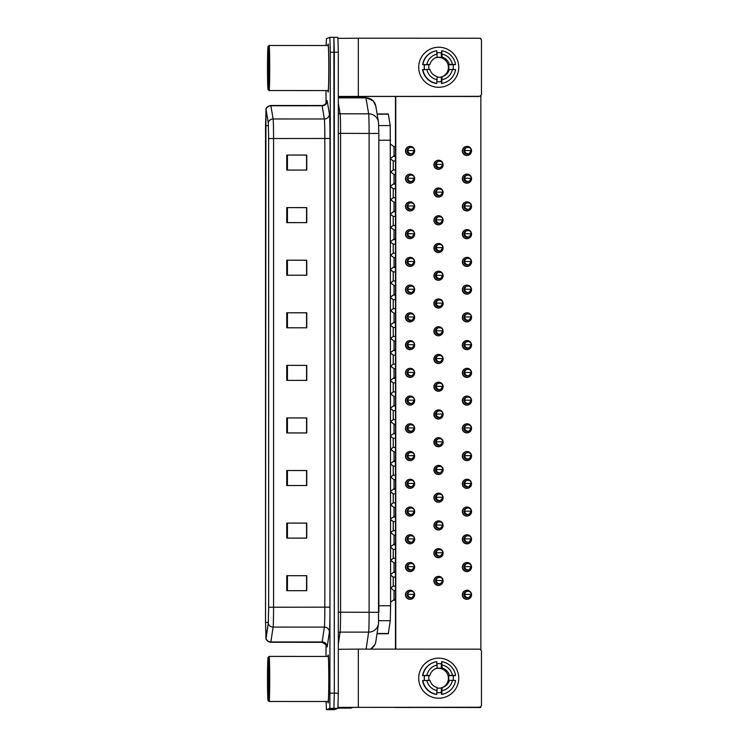 <?xml version="1.0" encoding="UTF-8"?>
<svg xmlns="http://www.w3.org/2000/svg" width="747" height="747" viewBox="0 0 747 747"><rect width="100%" height="100%" fill="white"/><g stroke="black" fill="none" stroke-linecap="round" stroke-linejoin="round"><path stroke-width="1.12" d="M377.123 113.992L388.281 113.992L390.261 125.571L390.616 605.761L390.261 620.692L388.272 633.755L377.011 633.755M328.166 702.992A24.035 0.672 -90 0 0 328.839 678.827A24.035 0.672 -90 0 0 328.166 654.923L328.166 654.923A24.035 0.672 -90 0 0 327.933 656.426A24.035 0.672 -90 0 1 328.166 654.923L328.166 654.923A24.035 0.672 -90 0 1 328.839 678.827A24.035 0.672 -90 0 1 328.166 702.992A24.035 0.672 -90 0 0 328.166 702.992A24.035 0.672 -90 0 0 328.166 702.992A24.035 0.672 -90 0 1 327.924 701.489A24.035 0.672 -90 0 0 328.157 702.992M328.166 92.077A24.035 0.672 -90 0 0 328.839 67.912A24.035 0.672 -90 0 0 328.166 44.008L328.166 44.008A24.035 0.672 -90 0 0 327.933 45.502A24.035 0.672 -90 0 1 328.166 44.008L328.166 44.008A24.035 0.672 -90 0 1 328.839 67.912A24.035 0.672 -90 0 1 328.166 92.077A24.035 0.672 -90 0 0 328.166 92.077A24.035 0.672 -90 0 0 328.166 92.077A24.035 0.672 -90 0 1 327.924 90.574A24.035 0.672 -90 0 0 328.157 92.077M265.979 638.293L265.53 622.438L266.063 638.414L268.285 623.54L268.659 607.227L268.659 138.559L268.285 122.527L265.941 109.174L265.521 622.438L265.53 125.692L266.053 109.716L268.285 122.919L268.649 138.559L268.649 607.227L268.285 623.147L265.979 638.293M334.441 709.65L337.896 708.361L338.316 693.179L338.316 52.215L334.311 52.215L333.89 37.35L334.311 693.179L334.311 52.215L330.305 52.215L329.885 37.35L326.439 38.639L326.094 45.502M337.896 708.361L333.89 708.361L334.311 693.179L333.89 708.361L330.445 709.65L333.89 708.361L329.885 708.361L330.305 52.215M326.019 90.574L326.019 103.534M326.019 644.306L326.019 656.417M326.065 701.489L326.439 709.65L329.885 708.361M286.736 260.189L306.756 260.199L306.756 275.223L286.736 275.213L286.736 260.189L287.427 260.189L287.427 275.213M286.736 207.61L306.756 207.619L306.756 222.643L286.736 222.634L286.736 207.61L287.427 207.61L287.427 222.634M286.736 155.031L306.756 155.04L306.756 170.064L286.736 170.055L286.736 155.031L287.427 155.031L287.427 170.055M286.736 417.928L306.756 417.937L306.756 432.952L286.736 432.952L286.736 417.928L287.427 417.928L287.427 432.952M286.736 470.507L306.756 470.517L306.756 485.531L286.736 485.531L286.736 470.507L287.427 470.507L287.427 485.531M286.736 523.087L306.756 523.087L306.756 538.111L286.736 538.111L286.736 523.087L287.427 523.087L287.427 538.111M286.736 575.666L306.756 575.666L306.756 590.69L286.736 590.69L286.736 575.666L287.427 575.666L287.427 590.69M286.736 312.769L306.756 312.778L306.756 327.802L286.736 327.793L286.736 312.769L287.427 312.769L287.427 327.793M286.736 365.348L306.756 365.358L306.756 380.382L286.736 380.372L286.736 365.348L287.427 365.348L287.427 380.372M287.427 260.189L306.643 260.236L306.643 275.223M287.427 207.61L306.643 207.657L306.643 222.643M287.427 155.031L306.643 155.077L306.643 170.064M306.559 417.975L306.643 432.952M287.427 470.507L306.643 470.554L306.643 485.531M287.427 523.087L306.643 523.133L306.643 538.111M287.427 575.666L306.643 575.713L306.643 590.69M287.427 312.769L306.643 312.816L306.643 327.802M287.427 365.348L306.643 365.395L306.643 380.382M306.559 432.952L306.559 417.965L287.427 417.928M306.559 365.395L306.559 380.382M306.559 470.545L306.559 485.531M306.559 523.124L306.559 538.111M306.559 575.704L306.559 590.69M306.559 312.816L306.559 327.802M306.559 260.236L306.559 275.223M306.559 207.657L306.559 222.643M306.559 155.077L306.559 170.064M334.451 709.65L326.439 709.65L334.451 709.65M338.316 52.215L337.896 37.35L329.894 37.35L337.896 37.35M467.043 590.242A4.51 4.501 69.5 0 0 462.533 594.752A4.51 4.501 69.5 0 0 468.621 598.973A4.51 4.501 69.5 0 0 467.043 590.242M471.264 594.388C471.096 592.063 469.63 591.054 466.866 591.344L465.979 591.671A3.259 3.249 69.5 0 0 467.127 597.973A3.259 3.249 69.5 0 0 468.266 597.768L469.153 597.441A3.259 3.249 69.5 0 0 471.264 594.388L471.264 594.388A3.259 3.249 69.5 0 0 466.866 591.344A3.259 3.249 69.5 0 0 464.755 594.388A3.259 3.249 69.5 0 0 469.153 597.441L471.264 594.388L464.755 594.388M438.61 576.367A4.51 4.501 69.5 0 0 434.175 581.68A4.51 4.501 69.5 0 0 440.188 585.097A4.51 4.501 69.5 0 0 438.61 576.367M442.831 580.512C442.663 578.187 441.197 577.17 438.433 577.459L437.546 577.795A3.259 3.249 69.5 0 0 438.694 584.098A3.259 3.249 69.5 0 0 439.834 583.893L440.721 583.556A3.259 3.249 69.5 0 0 442.831 580.512L442.831 580.512A3.259 3.249 69.5 0 0 438.433 577.459A3.259 3.249 69.5 0 0 436.323 580.512A3.259 3.249 69.5 0 0 440.721 583.556L442.831 580.512L436.323 580.512M395.48 586.087L393.239 586.087L393.239 577.076L395.48 577.076M410.178 590.233A4.51 4.501 69.5 0 0 405.742 595.536A4.51 4.501 69.5 0 0 411.756 598.954A4.51 4.501 69.5 0 0 410.178 590.233M414.398 594.369C414.23 592.054 412.764 591.036 410 591.325L409.123 591.652A3.259 3.249 69.5 0 0 410.262 597.955A3.259 3.249 69.5 0 0 411.401 597.749L412.288 597.423A3.259 3.249 69.5 0 0 414.398 594.379L414.398 594.379A3.259 3.249 69.5 0 0 410 591.325A3.259 3.249 69.5 0 0 407.89 594.369A3.259 3.249 69.5 0 0 412.288 597.423L414.398 594.369L407.89 594.369M395.48 599.664L394.033 599.664L394.033 590.644L395.48 590.644M467.043 562.5A4.51 4.501 69.5 0 0 462.533 567.01A4.51 4.501 69.5 0 0 468.621 571.231A4.51 4.501 69.5 0 0 467.043 562.5M471.264 566.646C471.096 564.321 469.63 563.313 466.866 563.602L465.979 563.929A3.259 3.249 69.5 0 0 467.127 570.232A3.259 3.249 69.5 0 0 468.266 570.026L469.153 569.7A3.259 3.249 69.5 0 0 471.264 566.646L471.264 566.646A3.259 3.249 69.5 0 0 466.866 563.602A3.259 3.249 69.5 0 0 464.755 566.646A3.259 3.249 69.5 0 0 469.153 569.7L471.264 566.646L464.755 566.646M467.043 534.759A4.51 4.501 69.5 0 0 462.533 539.269A4.51 4.501 69.5 0 0 468.621 543.489A4.51 4.501 69.5 0 0 467.043 534.759M471.264 538.904C471.096 536.589 469.63 535.571 466.866 535.86L465.979 536.187A3.259 3.249 69.5 0 0 467.127 542.49A3.259 3.249 69.5 0 0 468.266 542.285L469.153 541.958A3.259 3.249 69.5 0 0 471.264 538.904L471.264 538.904A3.259 3.249 69.5 0 0 466.866 535.86A3.259 3.249 69.5 0 0 464.755 538.904A3.259 3.249 69.5 0 0 469.153 541.958L471.264 538.904L464.755 538.904M467.043 507.017A4.51 4.501 69.5 0 0 462.533 511.527A4.51 4.501 69.5 0 0 468.621 515.747A4.51 4.501 69.5 0 0 467.043 507.017M471.264 511.163C471.096 508.847 469.63 507.829 466.866 508.119L465.979 508.446A3.259 3.249 69.5 0 0 467.127 514.748A3.259 3.249 69.5 0 0 468.266 514.543L469.153 514.216A3.259 3.249 69.5 0 0 471.264 511.163L471.264 511.163A3.259 3.249 69.5 0 0 466.866 508.119A3.259 3.249 69.5 0 0 464.755 511.163A3.259 3.249 69.5 0 0 469.153 514.216L471.264 511.163L464.755 511.163M467.043 479.275A4.51 4.501 69.5 0 0 462.533 483.785A4.51 4.501 69.5 0 0 468.621 488.006A4.51 4.501 69.5 0 0 467.043 479.275M471.264 483.421C471.096 481.105 469.63 480.088 466.866 480.377L465.979 480.704A3.259 3.249 69.5 0 0 467.127 487.007A3.259 3.249 69.5 0 0 468.266 486.801L469.153 486.474A3.259 3.249 69.5 0 0 471.264 483.421L471.264 483.421A3.259 3.249 69.5 0 0 466.866 480.377A3.259 3.249 69.5 0 0 464.755 483.421A3.259 3.249 69.5 0 0 469.153 486.474L471.264 483.421L464.755 483.421M438.61 548.625A4.51 4.501 69.5 0 0 434.175 553.938A4.51 4.501 69.5 0 0 440.188 557.355A4.51 4.501 69.5 0 0 438.61 548.625M442.831 552.771C442.663 550.446 441.197 549.428 438.433 549.717L437.546 550.053A3.259 3.249 69.5 0 0 438.694 556.356A3.259 3.249 69.5 0 0 439.834 556.151L440.721 555.815A3.259 3.249 69.5 0 0 442.831 552.771L442.831 552.771A3.259 3.249 69.5 0 0 438.433 549.717A3.259 3.249 69.5 0 0 436.323 552.771A3.259 3.249 69.5 0 0 440.721 555.815L442.831 552.771L436.323 552.771M395.48 558.345L393.239 558.345L393.239 549.334L395.48 549.334M438.61 520.883A4.51 4.501 69.5 0 0 434.175 526.196A4.51 4.501 69.5 0 0 440.188 529.614A4.51 4.501 69.5 0 0 438.61 520.883M442.831 525.029C442.663 522.704 441.197 521.686 438.433 521.976L437.546 522.312A3.259 3.249 69.5 0 0 438.694 528.615A3.259 3.249 69.5 0 0 439.834 528.409L440.721 528.073A3.259 3.249 69.5 0 0 442.831 525.029L442.831 525.029A3.259 3.249 69.5 0 0 438.433 521.976A3.259 3.249 69.5 0 0 436.323 525.029A3.259 3.249 69.5 0 0 440.721 528.073L442.831 525.029L436.323 525.029M395.48 530.603L393.239 530.603L393.239 521.593L395.48 521.593M438.61 493.141A4.51 4.501 69.5 0 0 434.175 498.454A4.51 4.501 69.5 0 0 440.188 501.872A4.51 4.501 69.5 0 0 438.61 493.141M442.831 497.287C442.663 494.962 441.197 493.944 438.433 494.234L437.546 494.57A3.259 3.249 69.5 0 0 438.694 500.873A3.259 3.249 69.5 0 0 439.834 500.667L440.721 500.331A3.259 3.249 69.5 0 0 442.831 497.287L442.831 497.287A3.259 3.249 69.5 0 0 438.433 494.234A3.259 3.249 69.5 0 0 436.323 497.287A3.259 3.249 69.5 0 0 440.721 500.331L442.831 497.287L436.323 497.287M395.48 502.862L393.239 502.862L393.239 493.851L395.48 493.851M410.178 562.491A4.51 4.501 69.5 0 0 405.742 567.795A4.51 4.501 69.5 0 0 411.756 571.212A4.51 4.501 69.5 0 0 410.178 562.491M414.398 566.628C414.23 564.312 412.764 563.294 410 563.583L409.123 563.91A3.259 3.249 69.5 0 0 410.262 570.213A3.259 3.249 69.5 0 0 411.401 570.008L412.288 569.681A3.259 3.249 69.5 0 0 414.398 566.637L414.398 566.637A3.259 3.249 69.5 0 0 410 563.583A3.259 3.249 69.5 0 0 407.89 566.628A3.259 3.249 69.5 0 0 412.288 569.681L414.398 566.628L407.89 566.628M395.48 571.922L394.033 571.922L394.033 562.902L395.48 562.902M410.178 534.749A4.51 4.501 69.5 0 0 405.742 540.053A4.51 4.501 69.5 0 0 411.756 543.471A4.51 4.501 69.5 0 0 410.178 534.749M414.398 538.886C414.23 536.57 412.764 535.552 410 535.842L409.123 536.169A3.259 3.249 69.5 0 0 410.262 542.471A3.259 3.249 69.5 0 0 411.401 542.266L412.288 541.939A3.259 3.249 69.5 0 0 414.398 538.895L414.398 538.886A3.259 3.249 69.5 0 0 410 535.842A3.259 3.249 69.5 0 0 407.89 538.886A3.259 3.249 69.5 0 0 412.288 541.939L414.398 538.886L407.89 538.886M395.48 544.18L394.033 544.18L394.033 535.16L395.48 535.16M410.178 507.008A4.51 4.501 69.5 0 0 405.742 512.311A4.51 4.501 69.5 0 0 411.756 515.729A4.51 4.501 69.5 0 0 410.178 507.008M414.398 511.144C414.23 508.828 412.764 507.811 410 508.1L409.123 508.427A3.259 3.249 69.5 0 0 410.262 514.73A3.259 3.249 69.5 0 0 411.401 514.524L412.288 514.197A3.259 3.249 69.5 0 0 414.398 511.153L414.398 511.153A3.259 3.249 69.5 0 0 410 508.1A3.259 3.249 69.5 0 0 407.89 511.144A3.259 3.249 69.5 0 0 412.288 514.197L414.398 511.144L407.89 511.144M395.48 516.438L394.033 516.438L394.033 507.418L395.48 507.418M410.178 479.266A4.51 4.501 69.5 0 0 405.742 484.57A4.51 4.501 69.5 0 0 411.756 487.987A4.51 4.501 69.5 0 0 410.178 479.266M414.398 483.402C414.23 481.087 412.764 480.069 410 480.358L409.123 480.685A3.259 3.249 69.5 0 0 410.262 486.988A3.259 3.249 69.5 0 0 411.401 486.783L412.288 486.456A3.259 3.249 69.5 0 0 414.398 483.412L414.398 483.412A3.259 3.249 69.5 0 0 410 480.358A3.259 3.249 69.5 0 0 407.89 483.402A3.259 3.249 69.5 0 0 412.288 486.456L414.398 483.402L407.89 483.402M395.48 488.697L394.033 488.697L394.033 479.677L395.48 479.677M410.178 451.524A4.51 4.501 69.5 0 0 405.742 456.828A4.51 4.501 69.5 0 0 411.756 460.245A4.51 4.501 69.5 0 0 410.178 451.524M414.398 455.661C414.23 453.345 412.764 452.327 410 452.617L409.123 452.943A3.259 3.249 69.5 0 0 410.262 459.246A3.259 3.249 69.5 0 0 411.401 459.041L412.288 458.714A3.259 3.249 69.5 0 0 414.398 455.67L414.398 455.67A3.259 3.249 69.5 0 0 410 452.617A3.259 3.249 69.5 0 0 407.89 455.661A3.259 3.249 69.5 0 0 412.288 458.714L414.398 455.661L407.89 455.661M395.48 460.955L394.033 460.955L394.033 451.935L395.48 451.935M410.178 423.782A4.51 4.501 69.5 0 0 405.742 429.086A4.51 4.501 69.5 0 0 411.756 432.504A4.51 4.501 69.5 0 0 410.178 423.782M414.398 427.919C414.23 425.603 412.764 424.585 410 424.875L409.123 425.202A3.259 3.249 69.5 0 0 410.262 431.505A3.259 3.249 69.5 0 0 411.401 431.299L412.288 430.972A3.259 3.249 69.5 0 0 414.398 427.928L414.398 427.928A3.259 3.249 69.5 0 0 410 424.875A3.259 3.249 69.5 0 0 407.89 427.919A3.259 3.249 69.5 0 0 412.288 430.972L414.398 427.919L407.89 427.919M395.48 433.213L394.033 433.213L394.033 424.193L395.48 424.193M410.178 396.041A4.51 4.501 69.5 0 0 405.742 401.344A4.51 4.501 69.5 0 0 411.756 404.762A4.51 4.501 69.5 0 0 410.178 396.041M414.398 400.177C414.23 397.862 412.764 396.844 410 397.133L409.123 397.46A3.259 3.249 69.5 0 0 410.262 403.763A3.259 3.249 69.5 0 0 411.401 403.557L412.288 403.231A3.259 3.249 69.5 0 0 414.398 400.187L414.398 400.177A3.259 3.249 69.5 0 0 410 397.133A3.259 3.249 69.5 0 0 407.89 400.177A3.259 3.249 69.5 0 0 412.288 403.231L414.398 400.177L407.89 400.177M395.48 405.472L394.033 405.472L394.033 396.452L395.48 396.452M410.178 368.299A4.51 4.501 69.5 0 0 405.742 373.603A4.51 4.501 69.5 0 0 411.756 377.02A4.51 4.501 69.5 0 0 410.178 368.299M414.398 372.445C414.23 370.12 412.764 369.102 410 369.392L409.123 369.718A3.259 3.249 69.5 0 0 410.262 376.021A3.259 3.249 69.5 0 0 411.401 375.816L412.288 375.489A3.259 3.249 69.5 0 0 414.398 372.445L414.398 372.445A3.259 3.249 69.5 0 0 410 369.392A3.259 3.249 69.5 0 0 407.89 372.436A3.259 3.249 69.5 0 0 412.288 375.489L414.398 372.445L407.89 372.436M395.48 377.73L394.033 377.73L394.033 368.71L395.48 368.71M410.178 340.557A4.51 4.501 69.5 0 0 405.742 345.861A4.51 4.501 69.5 0 0 411.756 349.279A4.51 4.501 69.5 0 0 410.178 340.557M414.398 344.703C414.23 342.378 412.764 341.36 410 341.65L409.123 341.977A3.259 3.249 69.5 0 0 410.262 348.289A3.259 3.249 69.5 0 0 411.401 348.074L412.288 347.747A3.259 3.249 69.5 0 0 414.398 344.703L414.398 344.703A3.259 3.249 69.5 0 0 410 341.65A3.259 3.249 69.5 0 0 407.89 344.694A3.259 3.249 69.5 0 0 412.288 347.747L414.398 344.703L407.89 344.694M395.48 349.988L394.033 349.988L394.033 340.968L395.48 340.968M410.178 312.816A4.51 4.501 69.5 0 0 405.742 318.119A4.51 4.501 69.5 0 0 411.756 321.537A4.51 4.501 69.5 0 0 410.178 312.816M414.398 316.961C414.23 314.636 412.764 313.619 410 313.908L409.123 314.235A3.259 3.249 69.5 0 0 410.262 320.547A3.259 3.249 69.5 0 0 411.401 320.332L412.288 320.005A3.259 3.249 69.5 0 0 414.398 316.961L414.398 316.961A3.259 3.249 69.5 0 0 410 313.908A3.259 3.249 69.5 0 0 407.89 316.952A3.259 3.249 69.5 0 0 412.288 320.005L414.398 316.961L407.89 316.952M395.48 322.246L394.033 322.246L394.033 313.226L395.48 313.226M410.178 285.074A4.51 4.501 69.5 0 0 405.742 290.378A4.51 4.501 69.5 0 0 411.756 293.795A4.51 4.501 69.5 0 0 410.178 285.074M414.398 289.22C414.23 286.895 412.764 285.877 410 286.166L409.123 286.503A3.259 3.249 69.5 0 0 410.262 292.805A3.259 3.249 69.5 0 0 411.401 292.591L412.288 292.264A3.259 3.249 69.5 0 0 414.398 289.22L414.398 289.22A3.259 3.249 69.5 0 0 410 286.166A3.259 3.249 69.5 0 0 407.89 289.21A3.259 3.249 69.5 0 0 412.288 292.264L414.398 289.22L407.89 289.21M395.48 294.505L394.033 294.505L394.033 285.485L395.48 285.485M410.178 257.332A4.51 4.501 69.5 0 0 405.742 262.636A4.51 4.501 69.5 0 0 411.756 266.053A4.51 4.501 69.5 0 0 410.178 257.332M414.398 261.478C414.23 259.153 412.764 258.135 410 258.425L409.123 258.761A3.259 3.249 69.5 0 0 410.262 265.064A3.259 3.249 69.5 0 0 411.401 264.849L412.288 264.522A3.259 3.249 69.5 0 0 414.398 261.478L414.398 261.478A3.259 3.249 69.5 0 0 410 258.425A3.259 3.249 69.5 0 0 407.89 261.469A3.259 3.249 69.5 0 0 412.288 264.522L414.398 261.478L407.89 261.469M395.48 266.763L394.033 266.763L394.033 257.743L395.48 257.743M410.178 229.59A4.51 4.501 69.5 0 0 405.742 234.894A4.51 4.501 69.5 0 0 411.756 238.312A4.51 4.501 69.5 0 0 410.178 229.59M414.398 233.736C414.23 231.411 412.764 230.393 410 230.683L409.123 231.019A3.259 3.249 69.5 0 0 410.262 237.322A3.259 3.249 69.5 0 0 411.401 237.107L412.288 236.78A3.259 3.249 69.5 0 0 414.398 233.736L414.398 233.736A3.259 3.249 69.5 0 0 410 230.683A3.259 3.249 69.5 0 0 407.89 233.727A3.259 3.249 69.5 0 0 412.288 236.78L414.398 233.736L407.89 233.727M395.48 239.021L394.033 239.021L394.033 230.001L395.48 230.001M410.178 201.849A4.51 4.501 69.5 0 0 405.742 207.152A4.51 4.501 69.5 0 0 411.756 210.57A4.51 4.501 69.5 0 0 410.178 201.849M414.398 205.995C414.23 203.67 412.764 202.652 410 202.941L409.123 203.277A3.259 3.249 69.5 0 0 410.262 209.58A3.259 3.249 69.5 0 0 411.401 209.365L412.288 209.039A3.259 3.249 69.5 0 0 414.398 205.995L414.398 205.995A3.259 3.249 69.5 0 0 410 202.941A3.259 3.249 69.5 0 0 407.89 205.985A3.259 3.249 69.5 0 0 412.288 209.039L414.398 205.995L407.89 205.985M395.48 211.28L394.033 211.28L394.033 202.26L395.48 202.26M410.178 174.107A4.51 4.501 69.5 0 0 405.742 179.411A4.51 4.501 69.5 0 0 411.756 182.828A4.51 4.501 69.5 0 0 410.178 174.107M414.398 178.253C414.23 175.928 412.764 174.91 410 175.2L409.123 175.536A3.259 3.249 69.5 0 0 410.262 181.838A3.259 3.249 69.5 0 0 411.401 181.624L412.288 181.297A3.259 3.249 69.5 0 0 414.398 178.253L414.398 178.253A3.259 3.249 69.5 0 0 410 175.2A3.259 3.249 69.5 0 0 407.89 178.244A3.259 3.249 69.5 0 0 412.288 181.297L414.398 178.253L407.89 178.244M395.48 183.538L394.033 183.538L394.033 174.518L395.48 174.518M410.178 146.365A4.51 4.501 69.5 0 0 405.742 151.669A4.51 4.501 69.5 0 0 411.756 155.087A4.51 4.501 69.5 0 0 410.178 146.365M414.398 150.511C414.23 148.186 412.764 147.168 410 147.458L409.123 147.794A3.259 3.249 69.5 0 0 410.262 154.097A3.259 3.249 69.5 0 0 411.401 153.882L412.288 153.555A3.259 3.249 69.5 0 0 414.398 150.511L414.398 150.511A3.259 3.249 69.5 0 0 410 147.458A3.259 3.249 69.5 0 0 407.89 150.502A3.259 3.249 69.5 0 0 412.288 153.555L414.398 150.511L407.89 150.502M395.48 155.796L394.033 155.796L394.033 146.776L395.48 146.776M458.751 678.192A20.029 20.02 -110.5 0 1 438.732 698.221A20.029 20.02 -110.5 0 1 418.703 678.183A20.029 20.02 -110.5 0 1 438.732 658.154A20.029 20.02 -110.5 0 1 445.754 696.942A20.029 20.02 -110.5 0 1 418.703 678.183A20.029 20.02 -110.5 0 1 431.701 659.433A20.029 20.02 -110.5 0 1 458.751 678.192M338.036 707.381L478.976 707.241A2.502 2.502 69.5 0 0 481.479 704.738L481.479 651.664A2.502 2.502 69.5 0 0 478.976 649.152L358.336 649.124L358.336 707.204M338.316 649.283L358.336 649.124M479.854 707.082L479.434 707.241A2.502 2.502 -110.5 0 1 478.556 707.4L357.916 707.362L352.771 707.418L350.913 708.109L337.961 708.109L350.913 708.109M458.751 67.277A20.029 20.02 -110.5 0 1 438.732 87.296A20.029 20.02 -110.5 0 1 418.703 67.267A20.029 20.02 -110.5 0 1 438.732 47.238A20.029 20.02 -110.5 0 1 445.754 86.026A20.029 20.02 -110.5 0 1 418.703 67.267A20.029 20.02 -110.5 0 1 431.701 48.518A20.029 20.02 -110.5 0 1 458.751 67.277M338.316 96.447L478.976 96.326A2.502 2.502 69.5 0 0 481.479 93.823L481.479 40.74A2.502 2.502 69.5 0 0 478.976 38.237L358.336 38.2L358.336 96.288M338.046 38.377L358.336 38.2M479.854 96.167L479.434 96.326A2.502 2.502 -110.5 0 1 478.556 96.484L357.916 96.447L352.771 96.503L350.913 97.194L338.316 97.194L350.913 97.194M268.07 700.462L269.069 701.47A22.531 0.626 -90 0 0 269.088 701.47L328.157 701.489A22.531 0.626 -90 0 0 328.157 701.489A22.531 0.626 -90 0 0 328.166 701.489A22.531 0.626 -90 0 0 328.792 678.836A22.531 0.626 -90 0 0 328.166 656.426L269.097 656.408A22.531 0.626 -90 0 0 269.079 656.417A22.531 0.626 -90 0 0 269.069 656.426L268.08 657.416A21.532 0.598 -90 0 0 268.08 657.416A21.532 0.598 -90 0 0 267.491 678.939A21.532 0.598 -90 0 0 268.07 700.462A21.532 0.598 -90 0 0 268.089 700.471A21.532 0.598 -90 0 0 268.696 678.715A21.532 0.598 -90 0 0 268.089 657.407M268.472 674.877A22.531 0.626 -90 0 0 268.462 678.155M269.088 701.47A22.531 0.626 -90 0 0 269.097 701.47A22.531 0.626 -90 0 0 269.723 678.818A22.531 0.626 -90 0 0 269.097 656.408L269.097 656.408M268.49 666.109L267.678 678.005L268.257 691.899M267.678 678.005L268.397 669.573M267.781 688.762L268.49 677.809M268.07 89.547A21.532 0.598 -90 0 0 268.089 89.556A21.532 0.598 -90 0 0 268.696 67.8A21.532 0.598 -90 0 0 268.089 46.491A21.532 0.598 -90 0 0 268.08 46.501A21.532 0.598 -90 0 0 267.491 68.024A21.532 0.598 -90 0 0 268.07 89.547L269.069 90.546A22.531 0.626 -90 0 0 269.088 90.555L328.157 90.574A22.531 0.626 -90 0 0 328.157 90.574A22.531 0.626 -90 0 0 328.166 90.574A22.531 0.626 -90 0 0 328.792 67.921A22.531 0.626 -90 0 0 328.166 45.502A22.531 0.626 -90 0 0 328.166 45.511L269.097 45.492A22.531 0.626 -90 0 0 269.079 45.492A22.531 0.626 -90 0 0 269.069 45.511M268.472 63.962A22.531 0.626 -90 0 0 268.462 67.239M269.088 90.555A22.531 0.626 -90 0 0 269.097 90.555A22.531 0.626 -90 0 0 269.723 67.902A22.531 0.626 -90 0 0 269.097 45.492L269.097 45.492M268.49 55.194L267.678 67.09L268.257 80.975M267.678 67.09L268.397 58.649M267.781 77.847L268.49 66.894M411.756 571.212L411.56 571.287A4.51 4.501 -110.5 0 1 405.472 567.066A4.51 4.501 -110.5 0 1 408.394 562.846L408.6 562.771M411.756 543.471L411.56 543.545A4.51 4.501 -110.5 0 1 405.472 539.325A4.51 4.501 -110.5 0 1 408.394 535.104L408.6 535.029M411.756 515.729L411.56 515.803A4.51 4.501 -110.5 0 1 405.472 511.583A4.51 4.501 -110.5 0 1 408.394 507.362L408.6 507.288M411.756 487.987L411.56 488.062A4.51 4.501 -110.5 0 1 405.472 483.841A4.51 4.501 -110.5 0 1 408.394 479.621L408.6 479.546M411.756 460.245L411.56 460.32A4.51 4.501 -110.5 0 1 405.472 456.1A4.51 4.501 -110.5 0 1 408.394 451.879L408.6 451.804M411.756 432.504L411.56 432.578A4.51 4.501 -110.5 0 1 405.472 428.358A4.51 4.501 -110.5 0 1 408.394 424.137L408.6 424.063M411.756 404.762L411.56 404.837A4.51 4.501 -110.5 0 1 405.472 400.616A4.51 4.501 -110.5 0 1 408.394 396.396L408.6 396.321M411.756 377.02L411.56 377.095A4.51 4.501 -110.5 0 1 405.472 372.874A4.51 4.501 -110.5 0 1 408.394 368.654L408.6 368.579M411.756 349.279L411.56 349.353A4.51 4.501 -110.5 0 1 405.472 345.133A4.51 4.501 -110.5 0 1 408.394 340.912L408.6 340.837M411.756 321.537L411.56 321.612A4.51 4.501 -110.5 0 1 405.472 317.391A4.51 4.501 -110.5 0 1 408.394 313.17L408.6 313.096M411.756 293.795L411.56 293.87A4.51 4.501 -110.5 0 1 405.472 289.649A4.51 4.501 -110.5 0 1 408.394 285.429L408.6 285.354M411.756 266.053L411.56 266.128A4.51 4.501 -110.5 0 1 405.472 261.908A4.51 4.501 -110.5 0 1 408.394 257.687L408.6 257.612M411.756 238.312L411.56 238.386A4.51 4.501 -110.5 0 1 405.472 234.166A4.51 4.501 -110.5 0 1 408.394 229.945L408.6 229.871M411.756 210.57L411.56 210.645A4.51 4.501 -110.5 0 1 405.472 206.424A4.51 4.501 -110.5 0 1 408.394 202.204L408.6 202.129M411.756 182.828L411.56 182.903A4.51 4.501 -110.5 0 1 405.472 178.682A4.51 4.501 -110.5 0 1 408.394 174.462L408.6 174.387M411.756 155.087L411.56 155.161A4.51 4.501 -110.5 0 1 405.472 150.941A4.51 4.501 -110.5 0 1 408.394 146.72L408.6 146.645M411.756 598.954L411.56 599.029A4.51 4.501 -110.5 0 1 405.472 594.808A4.51 4.501 -110.5 0 1 408.394 590.588L408.6 590.513M440.188 168.971L439.992 169.046A4.51 4.501 -110.5 0 1 433.904 164.826A4.51 4.501 -110.5 0 1 436.827 160.605L437.023 160.53A4.51 4.501 69.5 0 0 438.61 169.252A4.51 4.501 69.5 0 0 443.036 163.948A4.51 4.501 69.5 0 0 437.023 160.53M440.188 196.713L439.992 196.788A4.51 4.501 -110.5 0 1 433.904 192.567A4.51 4.501 -110.5 0 1 436.827 188.347L437.023 188.272A4.51 4.501 69.5 0 0 438.61 196.993A4.51 4.501 69.5 0 0 443.036 191.69A4.51 4.501 69.5 0 0 437.023 188.272M440.188 224.455L439.992 224.53A4.51 4.501 -110.5 0 1 433.904 220.309A4.51 4.501 -110.5 0 1 436.827 216.088L437.023 216.014A4.51 4.501 69.5 0 0 438.61 224.735A4.51 4.501 69.5 0 0 443.036 219.431A4.51 4.501 69.5 0 0 437.023 216.014M440.188 252.197L439.992 252.271A4.51 4.501 -110.5 0 1 433.904 248.051A4.51 4.501 -110.5 0 1 436.827 243.83L437.023 243.755A4.51 4.501 69.5 0 0 438.61 252.477A4.51 4.501 69.5 0 0 443.036 247.173A4.51 4.501 69.5 0 0 437.023 243.755M468.621 155.105L468.425 155.18A4.51 4.501 -110.5 0 1 462.337 150.959A4.51 4.501 -110.5 0 1 465.26 146.739L465.456 146.664A4.51 4.501 69.5 0 0 467.043 155.395A4.51 4.501 69.5 0 0 471.544 150.885A4.51 4.501 69.5 0 0 465.456 146.664M468.621 182.847L468.425 182.922A4.51 4.501 -110.5 0 1 462.337 178.701A4.51 4.501 -110.5 0 1 465.26 174.481L465.456 174.406A4.51 4.501 69.5 0 0 467.043 183.136A4.51 4.501 69.5 0 0 471.544 178.626A4.51 4.501 69.5 0 0 465.456 174.406M468.621 210.589L468.425 210.663A4.51 4.501 -110.5 0 1 462.337 206.443A4.51 4.501 -110.5 0 1 465.26 202.222L465.456 202.148A4.51 4.501 69.5 0 0 467.043 210.878A4.51 4.501 69.5 0 0 471.544 206.368A4.51 4.501 69.5 0 0 465.456 202.148M468.621 238.33L468.425 238.405A4.51 4.501 -110.5 0 1 462.337 234.185A4.51 4.501 -110.5 0 1 465.26 229.964L465.456 229.889A4.51 4.501 69.5 0 0 467.043 238.62A4.51 4.501 69.5 0 0 471.544 234.11A4.51 4.501 69.5 0 0 465.456 229.889M440.188 279.938L439.992 280.013A4.51 4.501 -110.5 0 1 433.904 275.792A4.51 4.501 -110.5 0 1 436.827 271.572L437.023 271.497A4.51 4.501 69.5 0 0 438.61 280.218A4.51 4.501 69.5 0 0 443.036 274.915A4.51 4.501 69.5 0 0 437.023 271.497M440.188 307.68L439.992 307.755A4.51 4.501 -110.5 0 1 433.904 303.534A4.51 4.501 -110.5 0 1 436.827 299.314L437.023 299.239A4.51 4.501 69.5 0 0 438.61 307.96A4.51 4.501 69.5 0 0 443.036 302.656A4.51 4.501 69.5 0 0 437.023 299.239M440.188 335.422L439.992 335.496A4.51 4.501 -110.5 0 1 433.904 331.276A4.51 4.501 -110.5 0 1 436.827 327.055L437.023 326.981A4.51 4.501 69.5 0 0 438.61 335.702A4.51 4.501 69.5 0 0 443.036 330.398A4.51 4.501 69.5 0 0 437.023 326.981M440.188 363.163L439.992 363.238A4.51 4.501 -110.5 0 1 433.904 359.018A4.51 4.501 -110.5 0 1 436.827 354.797L437.023 354.722A4.51 4.501 69.5 0 0 438.61 363.444A4.51 4.501 69.5 0 0 443.036 358.14A4.51 4.501 69.5 0 0 437.023 354.722M440.188 390.905L439.992 390.98A4.51 4.501 -110.5 0 1 433.904 386.759A4.51 4.501 -110.5 0 1 436.827 382.539L437.023 382.464A4.51 4.501 69.5 0 0 438.61 391.185A4.51 4.501 69.5 0 0 443.036 385.882A4.51 4.501 69.5 0 0 437.023 382.464M468.621 266.072L468.425 266.147A4.51 4.501 -110.5 0 1 462.337 261.926A4.51 4.501 -110.5 0 1 465.26 257.706L465.456 257.631A4.51 4.501 69.5 0 0 467.043 266.362A4.51 4.501 69.5 0 0 471.544 261.852A4.51 4.501 69.5 0 0 465.456 257.631M468.621 293.814L468.425 293.888A4.51 4.501 -110.5 0 1 462.337 289.668A4.51 4.501 -110.5 0 1 465.26 285.447L465.456 285.373A4.51 4.501 69.5 0 0 467.043 294.103A4.51 4.501 69.5 0 0 471.544 289.593A4.51 4.501 69.5 0 0 465.456 285.373M468.621 321.555L468.425 321.63A4.51 4.501 -110.5 0 1 462.337 317.41A4.51 4.501 -110.5 0 1 465.26 313.189L465.456 313.114A4.51 4.501 69.5 0 0 467.043 321.845A4.51 4.501 69.5 0 0 471.544 317.335A4.51 4.501 69.5 0 0 465.456 313.114M468.621 349.297L468.425 349.372A4.51 4.501 -110.5 0 1 462.337 345.151A4.51 4.501 -110.5 0 1 465.26 340.931L465.456 340.856A4.51 4.501 69.5 0 0 467.043 349.587A4.51 4.501 69.5 0 0 471.544 345.077A4.51 4.501 69.5 0 0 465.456 340.856M468.621 377.039L468.425 377.114A4.51 4.501 -110.5 0 1 462.337 372.893A4.51 4.501 -110.5 0 1 465.26 368.673L465.456 368.598A4.51 4.501 69.5 0 0 467.043 377.328A4.51 4.501 69.5 0 0 471.544 372.818A4.51 4.501 69.5 0 0 465.456 368.598M440.188 418.647L439.992 418.722A4.51 4.501 -110.5 0 1 433.904 414.501A4.51 4.501 -110.5 0 1 436.827 410.28L437.023 410.206A4.51 4.501 69.5 0 0 438.61 418.927A4.51 4.501 69.5 0 0 443.036 413.623A4.51 4.501 69.5 0 0 437.023 410.206M440.188 446.389L439.992 446.463A4.51 4.501 -110.5 0 1 433.904 442.243A4.51 4.501 -110.5 0 1 436.827 438.022L437.023 437.947A4.51 4.501 69.5 0 0 438.61 446.669A4.51 4.501 69.5 0 0 443.036 441.365A4.51 4.501 69.5 0 0 437.023 437.947M440.188 474.13L439.992 474.205A4.51 4.501 -110.5 0 1 433.904 469.984A4.51 4.501 -110.5 0 1 436.827 465.764L437.023 465.689A4.51 4.501 69.5 0 0 438.61 474.41A4.51 4.501 69.5 0 0 443.036 469.107A4.51 4.501 69.5 0 0 437.023 465.689M468.621 404.781L468.425 404.855A4.51 4.501 -110.5 0 1 462.337 400.635A4.51 4.501 -110.5 0 1 465.26 396.414L465.456 396.34A4.51 4.501 69.5 0 0 467.043 405.07A4.51 4.501 69.5 0 0 471.544 400.56A4.51 4.501 69.5 0 0 465.456 396.34M468.621 432.522L468.425 432.597A4.51 4.501 -110.5 0 1 462.337 428.376A4.51 4.501 -110.5 0 1 465.26 424.156L465.456 424.081A4.51 4.501 69.5 0 0 467.043 432.812A4.51 4.501 69.5 0 0 471.544 428.302A4.51 4.501 69.5 0 0 465.456 424.081M440.188 501.872L439.992 501.947A4.51 4.501 -110.5 0 1 433.904 497.726A4.51 4.501 -110.5 0 1 436.827 493.506L437.023 493.431M440.188 529.614L439.992 529.688A4.51 4.501 -110.5 0 1 433.904 525.468A4.51 4.501 -110.5 0 1 436.827 521.247L437.023 521.173M440.188 557.355L439.992 557.43A4.51 4.501 -110.5 0 1 433.904 553.21A4.51 4.501 -110.5 0 1 436.827 548.989L437.023 548.914M468.621 488.006L468.425 488.08A4.51 4.501 -110.5 0 1 462.337 483.86A4.51 4.501 -110.5 0 1 465.26 479.639L465.456 479.565M468.621 515.747L468.425 515.822A4.51 4.501 -110.5 0 1 462.337 511.602A4.51 4.501 -110.5 0 1 465.26 507.381L465.456 507.306M468.621 543.489L468.425 543.564A4.51 4.501 -110.5 0 1 462.337 539.343A4.51 4.501 -110.5 0 1 465.26 535.123L465.456 535.048M468.621 571.231L468.425 571.306A4.51 4.501 -110.5 0 1 462.337 567.085A4.51 4.501 -110.5 0 1 465.26 562.864L465.456 562.79M468.621 460.264L468.425 460.339A4.51 4.501 -110.5 0 1 462.337 456.118A4.51 4.501 -110.5 0 1 465.26 451.898L465.456 451.823A4.51 4.501 69.5 0 0 467.043 460.554A4.51 4.501 69.5 0 0 471.544 456.043A4.51 4.501 69.5 0 0 465.456 451.823M440.188 585.097L439.992 585.172A4.51 4.501 -110.5 0 1 433.904 580.951A4.51 4.501 -110.5 0 1 436.827 576.731L437.023 576.656M468.621 598.973L468.425 599.047A4.51 4.501 -110.5 0 1 462.337 594.827A4.51 4.501 -110.5 0 1 465.26 590.606L465.456 590.532M480.863 706.391L480.582 707.502L395.48 707.372M395.48 649.134L395.48 96.456M480.863 707.4L395.48 707.484M479.845 38.396L480.863 38.396L480.863 39.096M480.863 95.476L480.863 650.011M395.761 649.134L395.761 96.456M429.039 680.34A10.019 10.01 69.5 0 1 429.123 675.652L429.955 675.335A10.019 10.01 -110.5 0 1 437.144 668.145L436.313 668.462A10.019 10.01 69.5 0 1 441.318 668.462L442.159 668.145A10.019 10.01 -110.5 0 1 449.349 675.344L448.508 675.652A10.019 10.01 69.5 0 1 448.508 680.666L449.349 680.349A10.019 10.01 -110.5 0 1 442.159 687.539L441.318 687.856A10.019 10.01 69.5 0 1 437.144 688.034M436.734 694.337L437.144 687.539A10.019 10.01 -110.5 0 1 429.955 680.34L422.625 680.601A16.527 16.518 -110.5 0 0 436.453 694.439L436.734 694.337A16.527 16.518 -110.5 0 1 422.905 680.498M435.52 668.714A10.019 10.01 -110.5 0 1 448.415 678.313A10.019 10.01 -110.5 0 1 442.532 687.436M442.159 668.145L441.738 661.665A16.527 16.518 -110.5 0 1 455.558 675.503L453.112 675.652A14.52 14.52 -110.5 0 1 453.158 680.386M424.389 680.442A14.52 14.52 -110.5 0 1 424.445 675.596M424.473 680.433A14.52 14.52 -110.5 0 1 424.511 675.652L422.625 675.596A16.527 16.518 -110.5 0 1 433.157 662.626L433.437 662.524A16.527 16.518 -110.5 0 1 436.734 661.665L437.144 668.145M436.986 663.747A14.52 14.52 -110.5 0 1 441.318 663.85L441.738 661.665M429.955 675.335L422.625 675.596M422.905 675.493A16.527 16.518 -110.5 0 1 433.437 662.524M437.144 690.62A13.016 13.016 -110.5 0 1 426.882 680.34M426.882 675.335A13.016 13.016 -110.5 0 1 437.144 665.063M442.159 665.063A13.016 13.016 -110.5 0 1 452.421 675.344L449.349 675.344M455.558 675.503L452.421 675.344M441.458 692.45A14.52 14.52 -110.5 0 1 436.93 692.6M436.93 692.553A14.52 14.52 -110.5 0 0 441.318 692.46L441.738 694.337L442.159 687.539M449.349 680.349L455.558 680.508A16.527 16.518 -110.5 0 1 445.035 693.477L444.754 693.58A16.527 16.518 -110.5 0 1 441.458 694.439M445.035 693.477A16.527 16.518 -110.5 0 1 441.738 694.337M452.421 680.349A13.016 13.016 -110.5 0 1 442.159 690.62M453.112 675.652L448.508 675.652M441.318 692.46L441.318 687.856M429.123 675.652L424.511 675.652M441.318 668.462L441.318 663.85M429.039 69.424A10.019 10.01 69.5 0 1 429.123 64.737L429.955 64.419A10.019 10.01 -110.5 0 1 437.144 57.23L436.313 57.538A10.019 10.01 69.5 0 1 441.318 57.547L442.159 57.23A10.019 10.01 -110.5 0 1 449.349 64.419L448.508 64.737A10.019 10.01 69.5 0 1 448.508 69.742L449.349 69.434A10.019 10.01 -110.5 0 1 442.159 76.624L441.318 76.941A10.019 10.01 69.5 0 1 437.144 77.118M436.734 83.412L437.144 76.624A10.019 10.01 -110.5 0 1 429.955 69.424L422.625 69.686A16.527 16.518 -110.5 0 0 436.453 83.524L436.734 83.412A16.527 16.518 -110.5 0 1 422.905 69.583M435.52 57.799A10.019 10.01 -110.5 0 1 448.415 67.398A10.019 10.01 -110.5 0 1 442.532 76.511M442.159 57.23L441.738 50.749A16.527 16.518 -110.5 0 1 455.558 64.578L453.112 64.737A14.52 14.52 -110.5 0 1 453.158 69.471M424.389 69.518A14.52 14.52 -110.5 0 1 424.445 64.681M424.473 69.518A14.52 14.52 -110.5 0 1 424.511 64.728L422.625 64.681A16.527 16.518 -110.5 0 1 433.157 51.711L433.437 51.608A16.527 16.518 -110.5 0 1 436.734 50.749L437.144 57.23M436.986 52.832A14.52 14.52 -110.5 0 1 441.318 52.934L441.738 50.749M429.955 64.419L422.625 64.681M422.905 64.569A16.527 16.518 -110.5 0 1 433.437 51.608M437.144 79.705A13.016 13.016 -110.5 0 1 426.882 69.424M426.882 64.419A13.016 13.016 -110.5 0 1 437.144 54.148M442.159 54.148A13.016 13.016 -110.5 0 1 452.421 64.429L449.349 64.419M455.558 64.578L452.421 64.429M441.458 81.535A14.52 14.52 -110.5 0 1 436.93 81.675A14.52 14.52 -110.5 0 0 441.318 81.544L441.738 83.412L442.159 76.624M449.349 69.434L455.558 69.592A16.527 16.518 -110.5 0 1 445.035 82.553L444.754 82.665A16.527 16.518 -110.5 0 1 441.458 83.524M445.035 82.553A16.527 16.518 -110.5 0 1 441.738 83.412M452.421 69.434A13.016 13.016 -110.5 0 1 442.159 79.705M453.112 64.737L448.508 64.737M441.318 81.544L441.318 76.941M429.123 64.737L424.511 64.728M441.318 57.547L441.318 52.934M471.264 455.679C471.096 453.364 469.63 452.346 466.866 452.635L465.979 452.962A3.259 3.249 69.5 0 0 467.127 459.265A3.259 3.249 69.5 0 0 468.266 459.06L469.153 458.733A3.259 3.249 69.5 0 0 471.264 455.679L471.264 455.679A3.259 3.249 69.5 0 0 466.866 452.635A3.259 3.249 69.5 0 0 464.755 455.679A3.259 3.249 69.5 0 0 469.153 458.733L471.264 455.679L464.755 455.679M471.264 427.938C471.096 425.622 469.63 424.604 466.866 424.894L465.979 425.22A3.259 3.249 69.5 0 0 467.127 431.523A3.259 3.249 69.5 0 0 468.266 431.318L469.153 430.991A3.259 3.249 69.5 0 0 471.264 427.938L471.264 427.938A3.259 3.249 69.5 0 0 466.866 424.894A3.259 3.249 69.5 0 0 464.755 427.938A3.259 3.249 69.5 0 0 469.153 430.991L471.264 427.938L464.755 427.938M471.264 400.196C471.096 397.88 469.63 396.862 466.866 397.152L465.979 397.479A3.259 3.249 69.5 0 0 467.127 403.782A3.259 3.249 69.5 0 0 468.266 403.576L469.153 403.249A3.259 3.249 69.5 0 0 471.264 400.196L471.264 400.196A3.259 3.249 69.5 0 0 466.866 397.152A3.259 3.249 69.5 0 0 464.755 400.196A3.259 3.249 69.5 0 0 469.153 403.249L471.264 400.196L464.755 400.196M442.831 469.546C442.663 467.22 441.197 466.203 438.433 466.492L437.546 466.828A3.259 3.249 69.5 0 0 438.694 473.131A3.259 3.249 69.5 0 0 439.834 472.926L440.721 472.59A3.259 3.249 69.5 0 0 442.831 469.546L442.831 469.546A3.259 3.249 69.5 0 0 438.433 466.492A3.259 3.249 69.5 0 0 436.323 469.546A3.259 3.249 69.5 0 0 440.721 472.59L442.831 469.546L436.323 469.546M395.48 475.12L393.239 475.12L393.239 466.109L395.48 466.109M442.831 441.804C442.663 439.479 441.197 438.461 438.433 438.75L437.546 439.087A3.259 3.249 69.5 0 0 438.694 445.389A3.259 3.249 69.5 0 0 439.834 445.184L440.721 444.848A3.259 3.249 69.5 0 0 442.831 441.804L442.831 441.804A3.259 3.249 69.5 0 0 438.433 438.75A3.259 3.249 69.5 0 0 436.323 441.804A3.259 3.249 69.5 0 0 440.721 444.848L442.831 441.804L436.323 441.804M395.48 447.378L393.239 447.378L393.239 438.368L395.48 438.368M442.831 414.062C442.663 411.737 441.197 410.719 438.433 411.009L437.546 411.345A3.259 3.249 69.5 0 0 438.694 417.648A3.259 3.249 69.5 0 0 439.834 417.442L440.721 417.106A3.259 3.249 69.5 0 0 442.831 414.062L442.831 414.062A3.259 3.249 69.5 0 0 438.433 411.009A3.259 3.249 69.5 0 0 436.323 414.062A3.259 3.249 69.5 0 0 440.721 417.106L442.831 414.062L436.323 414.062M395.48 419.637L393.239 419.637L393.239 410.626L395.48 410.626M471.264 372.454C471.096 370.138 469.63 369.121 466.866 369.41L465.979 369.737A3.259 3.249 69.5 0 0 467.127 376.04A3.259 3.249 69.5 0 0 468.266 375.834L469.153 375.508A3.259 3.249 69.5 0 0 471.264 372.454L471.264 372.454A3.259 3.249 69.5 0 0 466.866 369.41A3.259 3.249 69.5 0 0 464.755 372.454A3.259 3.249 69.5 0 0 469.153 375.508L471.264 372.454L464.755 372.454M471.264 344.712C471.096 342.397 469.63 341.379 466.866 341.668L465.979 341.995A3.259 3.249 69.5 0 0 467.127 348.298A3.259 3.249 69.5 0 0 468.266 348.093L469.153 347.766A3.259 3.249 69.5 0 0 471.264 344.712L471.264 344.712A3.259 3.249 69.5 0 0 466.866 341.668A3.259 3.249 69.5 0 0 464.755 344.712A3.259 3.249 69.5 0 0 469.153 347.766L471.264 344.712L464.755 344.712M471.264 316.971C471.096 314.655 469.63 313.637 466.866 313.927L465.979 314.254A3.259 3.249 69.5 0 0 467.127 320.556A3.259 3.249 69.5 0 0 468.266 320.351L469.153 320.024A3.259 3.249 69.5 0 0 471.264 316.971L471.264 316.971A3.259 3.249 69.5 0 0 466.866 313.927A3.259 3.249 69.5 0 0 464.755 316.971A3.259 3.249 69.5 0 0 469.153 320.024L471.264 316.971L464.755 316.971M471.264 289.229C471.096 286.913 469.63 285.896 466.866 286.185L465.979 286.512A3.259 3.249 69.5 0 0 467.127 292.815A3.259 3.249 69.5 0 0 468.266 292.609L469.153 292.282A3.259 3.249 69.5 0 0 471.264 289.229L471.264 289.229A3.259 3.249 69.5 0 0 466.866 286.185A3.259 3.249 69.5 0 0 464.755 289.229A3.259 3.249 69.5 0 0 469.153 292.282L471.264 289.229L464.755 289.229M471.264 261.487C471.096 259.172 469.63 258.154 466.866 258.443L465.979 258.77A3.259 3.249 69.5 0 0 467.127 265.073A3.259 3.249 69.5 0 0 468.266 264.868L469.153 264.541A3.259 3.249 69.5 0 0 471.264 261.487L471.264 261.487A3.259 3.249 69.5 0 0 466.866 258.443A3.259 3.249 69.5 0 0 464.755 261.487A3.259 3.249 69.5 0 0 469.153 264.541L471.264 261.487L464.755 261.487M442.831 386.32C442.663 383.995 441.197 382.978 438.433 383.267L437.546 383.603A3.259 3.249 69.5 0 0 438.694 389.906A3.259 3.249 69.5 0 0 439.834 389.701L440.721 389.364A3.259 3.249 69.5 0 0 442.831 386.32L442.831 386.32A3.259 3.249 69.5 0 0 438.433 383.267A3.259 3.249 69.5 0 0 436.323 386.32A3.259 3.249 69.5 0 0 440.721 389.364L442.831 386.32L436.323 386.32M395.48 391.895L393.239 391.895L393.239 382.884L395.48 382.884M442.831 358.579C442.663 356.254 441.197 355.236 438.433 355.525L437.546 355.861A3.259 3.249 69.5 0 0 438.694 362.164A3.259 3.249 69.5 0 0 439.834 361.959L440.721 361.623A3.259 3.249 69.5 0 0 442.831 358.579L442.831 358.579A3.259 3.249 69.5 0 0 438.433 355.525A3.259 3.249 69.5 0 0 436.323 358.579A3.259 3.249 69.5 0 0 440.721 361.623L442.831 358.579L436.323 358.579M395.48 364.153L393.239 364.153L393.239 355.142L395.48 355.142M442.831 330.837C442.663 328.512 441.197 327.494 438.433 327.784L437.546 328.12A3.259 3.249 69.5 0 0 438.694 334.423A3.259 3.249 69.5 0 0 439.834 334.217L440.721 333.881A3.259 3.249 69.5 0 0 442.831 330.837L442.831 330.837A3.259 3.249 69.5 0 0 438.433 327.784A3.259 3.249 69.5 0 0 436.323 330.837A3.259 3.249 69.5 0 0 440.721 333.881L442.831 330.837L436.323 330.837M395.48 336.411L393.239 336.411L393.239 327.401L395.48 327.401M442.831 303.095C442.663 300.77 441.197 299.752 438.433 300.042L437.546 300.378A3.259 3.249 69.5 0 0 438.694 306.681A3.259 3.249 69.5 0 0 439.834 306.475L440.721 306.139A3.259 3.249 69.5 0 0 442.831 303.095L442.831 303.095A3.259 3.249 69.5 0 0 438.433 300.042A3.259 3.249 69.5 0 0 436.323 303.095A3.259 3.249 69.5 0 0 440.721 306.139L442.831 303.095L436.323 303.095M395.48 308.67L393.239 308.67L393.239 299.659L395.48 299.659M442.831 275.354C442.663 273.028 441.197 272.011 438.433 272.3L437.546 272.636A3.259 3.249 69.5 0 0 438.694 278.939A3.259 3.249 69.5 0 0 439.834 278.734L440.721 278.398A3.259 3.249 69.5 0 0 442.831 275.354L442.831 275.354A3.259 3.249 69.5 0 0 438.433 272.3A3.259 3.249 69.5 0 0 436.323 275.354A3.259 3.249 69.5 0 0 440.721 278.398L442.831 275.354L436.323 275.354M395.48 280.928L393.239 280.928L393.239 271.917L395.48 271.917M471.264 233.746C471.096 231.43 469.63 230.412 466.866 230.702L465.979 231.028A3.259 3.249 69.5 0 0 467.127 237.331A3.259 3.249 69.5 0 0 468.266 237.126L469.153 236.799A3.259 3.249 69.5 0 0 471.264 233.746L471.264 233.746A3.259 3.249 69.5 0 0 466.866 230.702A3.259 3.249 69.5 0 0 464.755 233.746A3.259 3.249 69.5 0 0 469.153 236.799L471.264 233.746L464.755 233.746M471.264 206.004C471.096 203.688 469.63 202.67 466.866 202.96L465.979 203.287A3.259 3.249 69.5 0 0 467.127 209.59A3.259 3.249 69.5 0 0 468.266 209.384L469.153 209.057A3.259 3.249 69.5 0 0 471.264 206.004L471.264 206.004A3.259 3.249 69.5 0 0 466.866 202.96A3.259 3.249 69.5 0 0 464.755 206.004A3.259 3.249 69.5 0 0 469.153 209.057L471.264 206.004L464.755 206.004M471.264 178.262C471.096 175.947 469.63 174.929 466.866 175.218L465.979 175.545A3.259 3.249 69.5 0 0 467.127 181.848A3.259 3.249 69.5 0 0 468.266 181.642L469.153 181.316A3.259 3.249 69.5 0 0 471.264 178.262L471.264 178.262A3.259 3.249 69.5 0 0 466.866 175.218A3.259 3.249 69.5 0 0 464.755 178.262A3.259 3.249 69.5 0 0 469.153 181.316L471.264 178.262L464.755 178.262M471.264 150.52C471.096 148.205 469.63 147.187 466.866 147.476L465.979 147.803A3.259 3.249 69.5 0 0 467.127 154.106A3.259 3.249 69.5 0 0 468.266 153.901L469.153 153.574A3.259 3.249 69.5 0 0 471.264 150.52L471.264 150.52A3.259 3.249 69.5 0 0 466.866 147.476A3.259 3.249 69.5 0 0 464.755 150.52A3.259 3.249 69.5 0 0 469.153 153.574L471.264 150.52L464.755 150.52M442.831 247.612C442.663 245.287 441.197 244.269 438.433 244.558L437.546 244.895A3.259 3.249 69.5 0 0 438.694 251.197A3.259 3.249 69.5 0 0 439.834 250.992L440.721 250.656A3.259 3.249 69.5 0 0 442.831 247.612L442.831 247.612A3.259 3.249 69.5 0 0 438.433 244.558A3.259 3.249 69.5 0 0 436.323 247.612A3.259 3.249 69.5 0 0 440.721 250.656L442.831 247.612L436.323 247.612M395.48 253.186L393.239 253.186L393.239 244.176L395.48 244.176M442.831 219.87C442.663 217.545 441.197 216.527 438.433 216.826L437.546 217.153A3.259 3.249 69.5 0 0 438.694 223.456A3.259 3.249 69.5 0 0 439.834 223.25L440.721 222.914A3.259 3.249 69.5 0 0 442.831 219.87L442.831 219.87A3.259 3.249 69.5 0 0 438.433 216.826A3.259 3.249 69.5 0 0 436.323 219.87A3.259 3.249 69.5 0 0 440.721 222.914L442.831 219.87L436.323 219.87M395.48 225.445L393.239 225.445L393.239 216.434L395.48 216.434M442.831 192.128C442.663 189.803 441.197 188.786 438.433 189.084L437.546 189.411A3.259 3.249 69.5 0 0 438.694 195.714A3.259 3.249 69.5 0 0 439.834 195.509L440.721 195.172A3.259 3.249 69.5 0 0 442.831 192.128L442.831 192.128A3.259 3.249 69.5 0 0 438.433 189.084A3.259 3.249 69.5 0 0 436.323 192.128A3.259 3.249 69.5 0 0 440.721 195.172L442.831 192.128L436.323 192.128M395.48 197.703L393.239 197.703L393.239 188.692L395.48 188.692M442.831 164.387C442.663 162.062 441.197 161.044 438.433 161.343L437.546 161.669A3.259 3.249 69.5 0 0 438.694 167.972A3.259 3.249 69.5 0 0 439.834 167.767L440.721 167.431A3.259 3.249 69.5 0 0 442.831 164.387L442.831 164.387A3.259 3.249 69.5 0 0 438.433 161.343A3.259 3.249 69.5 0 0 436.323 164.387A3.259 3.249 69.5 0 0 440.721 167.431L442.831 164.387L436.323 164.387M395.48 169.961L393.239 169.961L393.239 160.95L395.48 160.95M377.048 633.503L388.347 633.503M378.729 620.682L390.261 620.692M378.85 605.761L390.616 605.761M378.85 140.231L390.616 140.24M378.738 125.571L390.261 125.571M377.16 114.188L388.347 114.198M265.53 622.438L268.35 622.438M326.766 102.769A25.043 0.7 90 0 1 327.055 100.509A25.043 0.7 90 0 1 327.177 100.836L329.399 114.048A25.043 0.7 90 0 1 329.978 138.484L329.978 607.152A25.043 0.7 90 0 1 329.399 632.027L327.177 646.902A5.005 4.921 8.5 0 0 322.144 641.972L324.366 627.106A20.029 0.56 -90 0 0 324.824 607.208L324.824 138.54A20.029 0.56 -90 0 0 324.366 118.988L322.144 105.775A20.029 0.56 -90 0 0 322.05 105.514A20.029 0.56 -90 0 0 322.041 105.514L323.806 105.196C326.178 103.469 327.195 102.292 326.878 101.667L326.85 101.919M268.659 138.559L273.57 138.522L273.57 607.19A20.029 0.56 90 0 1 273.103 627.088L270.881 641.962A20.029 0.56 90 0 1 270.787 642.299A20.029 0.56 90 0 1 270.778 642.299L322.041 642.317A20.029 0.56 -90 0 0 322.144 641.972L270.881 641.962A5.005 4.921 -171.5 0 1 266.063 638.414M329.978 607.152L268.659 607.227M268.285 122.527A5.005 4.94 -9.6 0 1 273.103 118.969A20.029 0.56 90 0 1 273.57 138.522L329.978 138.484M329.399 632.027A5.005 4.921 8.5 0 0 324.366 627.106L273.103 627.088A5.005 4.921 -171.5 0 1 268.285 623.54M266.063 109.323A5.005 4.94 -9.6 0 1 270.881 105.766L273.103 118.969L324.366 118.988A5.005 4.94 170.4 0 0 329.399 114.048M265.941 109.174C265.783 109.688 266.109 106.223 270.787 105.495A20.029 0.56 90 0 1 270.881 105.766L322.144 105.775A5.005 4.94 170.4 0 0 327.177 100.836M330.305 693.179L338.316 693.179M322.032 642.317A20.029 0.56 -90 0 0 322.041 642.317L326.402 644.904L326.859 646.164M265.53 125.692L268.472 125.692M366.105 649.124L368.644 632.13A20.029 0.56 -90 0 0 369.111 612.232L369.111 133.368A20.029 0.56 -90 0 0 368.644 113.815L365.965 97.866A20.029 0.56 -90 0 0 365.871 97.596A20.029 0.56 -90 0 0 365.862 97.596M338.316 97.857L365.965 97.866A10.019 9.879 -9.6 0 1 375.788 106.083L378.477 122.032L378.85 133.47L340.576 133.358L340.576 612.223A20.029 0.56 90 0 1 340.118 632.121L338.316 644.185M338.316 612.204L378.85 612.335L378.85 133.47L378.505 623.764A10.019 9.842 -171.5 0 1 368.644 632.13L340.118 632.121A2.502 2.456 8.5 0 0 338.316 632.877M378.477 122.032A10.019 9.879 -9.6 0 0 368.644 113.815L340.118 113.805A20.029 0.56 90 0 1 340.576 133.358L338.316 133.34M338.316 103.095L340.118 113.805A2.502 2.465 170.4 0 1 338.316 113.04M378.505 623.764L375.816 641.72A10.019 9.842 -171.5 0 1 370.279 649.124M267.865 690.77L268.49 678.79L268.089 664.615L267.715 674.606M267.865 79.854L268.49 67.874L268.089 53.7L267.715 63.691M265.932 638.62C265.773 638.106 266.1 641.57 270.778 642.299M270.787 105.495L322.05 105.514M338.316 97.586L365.871 97.596L373.295 100.882L375.788 106.083M370.811 649.124L375.115 644.278L375.816 641.72M393.239 600.252L395.48 600.252M393.239 577.076L390.616 575.097M393.239 586.087L390.616 588.057L394.033 590.644M394.033 599.664L390.616 602.222M393.239 572.51L395.48 572.519M393.239 544.768L395.48 544.778M393.239 517.027L395.48 517.036M393.239 489.285L395.48 489.294M393.239 549.334L390.616 547.355M393.239 558.345L390.616 560.315M393.239 521.593L390.616 519.613M393.239 530.603L390.616 532.574M393.239 493.851L390.616 491.871M393.239 502.862L390.616 504.832L394.033 507.418M394.033 562.902L390.616 560.334M394.033 571.922L390.616 574.48M394.033 535.16L390.616 532.592M394.033 544.18L390.616 546.739M394.033 516.438L390.616 518.997M394.033 479.677L390.616 477.109L393.239 475.12M394.033 488.697L390.616 491.265M394.033 451.935L390.616 449.367L393.239 447.378M394.033 460.955L390.616 463.523M394.033 424.193L390.616 421.625M394.033 433.213L390.616 435.781M394.033 396.452L390.616 393.884M394.033 405.472L390.616 408.039M394.033 368.71L390.616 366.142L393.239 364.153M394.033 377.73L390.616 380.298M394.033 340.968L390.616 338.4L393.239 336.411M394.033 349.988L390.616 352.556M394.033 313.226L390.616 310.659L393.239 308.67M394.033 322.246L390.616 324.814M394.033 285.485L390.616 282.917M394.033 294.505L390.616 297.073M394.033 257.743L390.616 255.175M394.033 266.763L390.616 269.331M394.033 230.011L390.616 227.433L393.239 225.445M394.033 239.021L390.616 241.589M394.033 202.269L390.616 199.692L393.239 197.703M394.033 211.28L390.616 213.847M394.033 174.527L390.616 171.95L393.239 169.961M394.033 183.538L390.616 186.106M394.033 146.785L390.616 144.208M394.033 155.796L390.616 158.364M268.22 692.45L268.537 666.165M268.08 46.501L269.079 45.492M268.22 81.526L268.537 55.25M393.239 461.543L395.48 461.553M393.239 433.802L395.48 433.811M393.239 406.06L395.48 406.069M393.239 466.109L390.616 464.13M393.239 438.368L390.616 436.388M393.239 410.626L390.616 408.646M393.239 419.637L390.616 421.607M393.239 378.318L395.48 378.327M393.239 350.576L395.48 350.586M393.239 322.844L395.48 322.844M393.239 295.102L395.48 295.102M393.239 267.361L395.48 267.361M393.239 382.884L390.616 380.905M393.239 391.895L390.616 393.865M393.239 355.142L390.616 353.163M393.239 327.401L390.616 325.421M393.239 299.659L390.616 297.68M393.239 271.917L390.616 269.938M393.239 280.928L390.616 282.898M393.239 239.619L395.48 239.619M393.239 211.877L395.48 211.877M393.239 184.135L395.48 184.135M393.239 156.394L395.48 156.394M393.239 244.176L390.616 242.196M393.239 253.186L390.616 255.157M393.239 216.434L390.616 214.454M393.239 188.692L390.616 186.713M393.239 160.95L390.616 158.971"/></g></svg>
